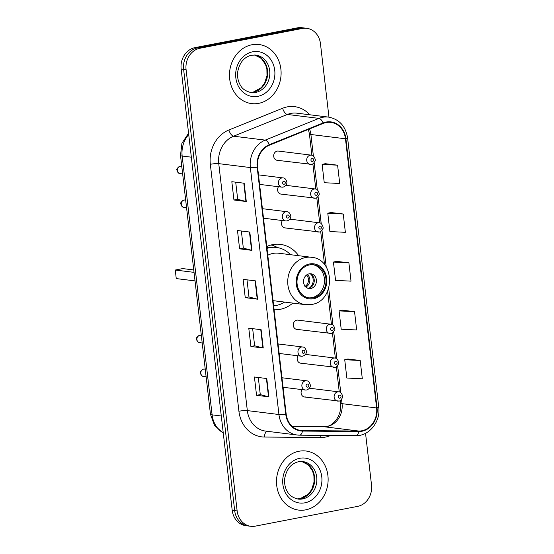 <?xml version="1.0" encoding="UTF-8"?>
<svg xmlns="http://www.w3.org/2000/svg" width="554" height="554" viewBox="0 0 554 554"><rect width="100%" height="100%" fill="white"/><g stroke="black" fill="none" stroke-linecap="round" stroke-linejoin="round"><path stroke-width="0.83" d="M298.668 255.713A32.866 28.434 97.1 0 0 280.379 244.383A32.866 28.434 97.1 0 0 272.589 244.653A32.866 28.434 97.1 0 0 266.779 246.502M274.098 309.776A32.866 28.434 97.1 0 0 280.075 309.347A32.866 28.434 97.1 0 0 292.789 303.1M298.045 355.793A4.654 4.023 97.1 0 0 297.45 360.425A4.654 4.023 97.1 0 0 300.628 363.175A4.654 4.023 97.1 0 0 301.729 363.133M301.958 389.607A4.654 4.023 97.1 0 0 301.362 394.233A4.654 4.023 97.1 0 0 304.534 396.989A4.654 4.023 97.1 0 0 305.642 396.948M282.395 220.54A4.654 4.023 97.1 0 0 281.799 225.166A4.654 4.023 97.1 0 0 284.978 227.923A4.654 4.023 97.1 0 0 286.079 227.881M330.842 333.418A4.654 4.023 -82.9 0 1 329.741 333.453A4.654 4.023 -82.9 0 1 326.278 328.979A4.654 4.023 -82.9 0 1 329.782 324.263A4.654 4.023 -82.9 0 1 330.883 324.222L297.858 320.129A4.654 4.023 97.1 0 0 296.757 320.17A4.654 4.023 97.1 0 0 293.253 324.886A4.654 4.023 97.1 0 0 296.715 329.36A4.654 4.023 97.1 0 0 297.817 329.325M278.482 186.726A4.654 4.023 97.1 0 0 277.886 191.352A4.654 4.023 97.1 0 0 281.065 194.108A4.654 4.023 97.1 0 0 282.166 194.066M311.279 164.351A4.654 4.023 -82.9 0 1 310.178 164.386A4.654 4.023 -82.9 0 1 306.715 159.912A4.654 4.023 -82.9 0 1 310.219 155.196A4.654 4.023 -82.9 0 1 311.32 155.155L278.295 151.062A4.654 4.023 97.1 0 0 277.194 151.097A4.654 4.023 97.1 0 0 273.69 155.819A4.654 4.023 97.1 0 0 277.152 160.293A4.654 4.023 97.1 0 0 278.253 160.251M328.965 117.157L320.461 43.683A18.607 16.094 97.1 0 0 306.75 28.309L301.812 27.7A18.607 16.094 97.1 0 0 297.408 27.852L195.022 47.623A18.607 16.094 97.1 0 0 181.144 69.028L232.202 510.317A18.607 16.094 97.1 0 0 245.914 525.691L248.379 525.995A18.607 16.094 97.1 0 1 234.674 510.622A18.607 16.094 97.1 0 0 248.379 525.995L250.851 526.3A18.607 16.094 97.1 0 0 255.256 526.148L357.642 506.377A18.607 16.094 97.1 0 0 371.519 484.972L365.543 433.311M306.75 28.309A18.607 16.094 97.1 0 0 302.346 28.469L199.959 48.24L197.494 47.935A18.607 16.094 97.1 0 0 183.616 69.333L234.674 510.622L183.616 69.333A18.607 16.094 97.1 0 1 197.494 47.935L299.873 28.157L197.494 47.935L195.022 47.623M304.284 28.005A18.607 16.094 97.1 0 0 299.873 28.157A18.607 16.094 97.1 0 1 304.284 28.005M251.897 44.763A29.771 25.754 97.1 0 0 229.467 74.956A29.771 25.754 97.1 0 0 251.62 103.598A29.771 25.754 97.1 0 0 258.676 103.356A29.771 25.754 97.1 0 0 281.107 73.163A29.771 25.754 97.1 0 0 258.947 44.514A29.771 25.754 97.1 0 0 251.897 44.763A29.771 25.754 97.1 0 0 229.467 74.956A29.771 25.754 97.1 0 0 251.62 103.598A29.771 25.754 97.1 0 0 258.676 103.356A29.771 25.754 97.1 0 0 281.107 73.163A29.771 25.754 97.1 0 0 258.947 44.514A29.771 25.754 97.1 0 0 251.897 44.763M298.931 451.261A29.771 25.754 97.1 0 0 276.501 481.454A29.771 25.754 97.1 0 0 298.654 510.096A29.771 25.754 97.1 0 0 305.711 509.853A29.771 25.754 97.1 0 0 328.134 479.66A29.771 25.754 97.1 0 0 305.981 451.011A29.771 25.754 97.1 0 0 298.931 451.261A29.771 25.754 97.1 0 0 276.501 481.454A29.771 25.754 97.1 0 0 298.654 510.096A29.771 25.754 97.1 0 0 305.711 509.853A29.771 25.754 97.1 0 0 328.134 479.66A29.771 25.754 97.1 0 0 305.981 451.011A29.771 25.754 97.1 0 0 298.931 451.261M326.14 122.545A19.847 17.167 -82.9 0 1 330.842 122.386A19.847 17.167 -82.9 0 1 345.467 138.784L376.609 407.952A19.847 17.167 -82.9 0 1 358.805 431.054L302.491 430.576A19.847 17.167 -82.9 0 1 300.787 430.458A19.847 17.167 -82.9 0 1 286.169 414.06L257.589 167.107A19.847 17.167 -82.9 0 1 269.466 145.148L323.211 123.417A19.847 17.167 -82.9 0 1 326.14 122.545M326.084 122.06A20.339 17.596 97.1 0 0 323.086 122.946L269.334 144.684A20.339 17.596 97.1 0 0 257.167 167.19L285.739 414.143A20.339 17.596 97.1 0 0 302.47 431.067L358.791 431.545A20.339 17.596 97.1 0 0 377.039 407.869L345.89 138.701A20.339 17.596 97.1 0 0 326.084 122.06M360.197 360.495L344.726 359.719L346.846 378.029L362.316 378.804L360.197 360.495L347.857 359.006M354.546 311.667L339.083 310.891L341.202 329.201L356.665 329.976L354.546 311.667L342.206 310.178M337.601 165.182L322.13 164.406L324.249 182.716L339.713 183.492L337.601 165.182L325.253 163.693M343.245 214.01L327.781 213.235L329.9 231.544L345.364 232.32L343.245 214.01L330.904 212.521M348.895 262.838L333.432 262.063L335.551 280.372L351.014 281.148L348.895 262.838L336.555 261.349M199.959 48.24A18.607 16.094 97.1 0 0 186.082 69.638L237.14 510.926A18.607 16.094 97.1 0 0 250.851 526.3M268.891 396.844L256.544 395.314L254.424 377.004L266.772 378.534L268.891 396.844A4.958 0.672 -6.6 0 1 268.524 396.782L266.412 378.493M251.938 250.36L239.598 248.829L237.479 230.519L249.819 232.05L251.938 250.36A4.958 0.672 -6.6 0 1 251.578 250.297L249.459 232.008M246.295 201.531L233.947 200.001L231.828 181.691L244.176 183.222L246.295 201.531A4.958 0.672 -6.6 0 1 245.928 201.469L243.808 183.18M263.24 348.016L250.893 346.485L248.774 328.176L261.121 329.706L263.24 348.016A4.958 0.672 -6.6 0 1 262.873 347.954L260.761 329.665M257.589 299.188L245.242 297.657L243.123 279.348L255.47 280.878L257.589 299.188A4.958 0.672 -6.6 0 1 257.229 299.125L255.11 280.836M245.242 297.657L248.981 296.937L257.229 299.125M250.893 346.485L254.632 345.765M252.652 328.661L254.632 345.786L262.873 347.954M233.947 200.001L237.68 199.281M235.699 182.169L237.687 199.302L245.928 201.469M239.598 248.829L243.331 248.109L251.578 250.297M256.544 395.314L260.283 394.593M258.303 377.489L260.283 394.614L268.524 396.782M333.432 262.063L336.673 261.322M327.781 213.235L331.022 212.494M322.13 164.406L325.371 163.665M339.083 310.891L342.324 310.15M344.726 359.719L347.974 358.978M248.981 296.958L247.001 279.832M243.331 248.13L241.35 230.997M309.61 264.881A16.745 14.487 97.1 0 0 296.999 281.868A16.745 14.487 97.1 0 0 309.457 297.983A16.745 14.487 97.1 0 0 313.425 297.844A16.745 14.487 97.1 0 0 326.043 280.857A16.745 14.487 97.1 0 0 313.578 264.743A16.745 14.487 97.1 0 0 309.61 264.881M308.689 297.858A16.745 14.487 97.1 0 0 311.881 297.65A16.745 14.487 97.1 0 0 324.492 281.113A16.745 14.487 97.1 0 0 312.802 264.673M267.409 247.652A29.771 25.754 97.1 0 0 266.876 247.361M290.504 254.702A29.334 25.38 97.1 0 0 276.55 247.465L275.006 247.278A29.334 25.38 97.1 0 0 268.053 247.52A29.334 25.38 97.1 0 0 266.924 247.763M273.641 305.801A29.334 25.38 97.1 0 0 276.28 305.448A29.334 25.38 97.1 0 0 284.631 302.089M276.55 247.465A29.334 25.38 97.1 0 0 269.597 247.707A29.334 25.38 97.1 0 0 266.993 248.372M273.046 300.649L305.496 304.672A23.877 20.657 -82.9 0 1 287.727 281.695A23.877 20.657 -82.9 0 1 305.711 257.478A23.877 20.657 -82.9 0 1 311.369 257.285L278.655 253.226A23.877 20.657 97.1 0 0 272.997 253.427A23.877 20.657 97.1 0 0 267.79 255.242M194.038 272.36L175.258 270.033L182.723 268.586L193.762 269.957M175.258 270.033L176.248 278.579L195.029 280.906M309.125 273.849A7.444 6.44 97.1 0 0 303.523 281.397A7.444 6.44 97.1 0 0 309.063 288.558A7.444 6.44 97.1 0 0 310.822 288.495A7.444 6.44 97.1 0 0 316.431 280.947A7.444 6.44 97.1 0 0 310.891 273.787A7.444 6.44 97.1 0 0 309.125 273.849M307.996 288.315A7.444 6.44 97.1 0 0 308.661 288.225A7.444 6.44 97.1 0 0 314.243 281.307A7.444 6.44 97.1 0 0 309.797 273.759M270.934 245.027L272.464 245.221L278.039 247.707M267.873 247.555L267.7 246.108M314.263 280.248A9.924 8.587 -82.9 0 1 313.903 283.115M311.002 274.313A8.684 7.514 -82.9 0 1 309.291 288.066M304.915 286.404L307.574 288.156M181.144 69.028L186.082 69.638M297.408 27.852L302.346 28.469M232.202 510.317L237.14 510.926M188.727 134.525A24.805 21.461 97.1 0 0 182.162 156.034L191.345 157.177M223.283 433.193L214.537 425.417L210.451 414.219L180.507 155.404A12.403 1.683 -6.6 0 0 182.162 156.034L212.106 414.849L221.288 415.992M210.451 414.219A12.403 1.683 -6.6 0 0 212.106 414.849A24.805 21.461 97.1 0 0 223.248 432.944M358.805 431.054L324.235 426.767A19.847 17.167 97.1 0 0 327.234 426.49A19.847 17.167 97.1 0 0 342.04 403.665L341.548 399.413M292.29 426.497L324.235 426.767A11.163 5.568 -89.5 0 0 323.917 426.746L326.389 426.518C333.833 425.763 342.22 414.51 340.551 403.09A11.163 1.517 -6.6 0 0 342.04 403.665L376.609 407.952M345.467 138.784L310.898 134.497A19.847 17.167 97.1 0 0 309.499 128.957M330.71 435.437A31.01 26.827 -82.9 0 1 325.42 437.092A31.01 26.827 -82.9 0 1 320.738 437.521L264.417 437.044A31.01 26.827 -82.9 0 1 238.912 411.248L210.34 164.296A31.01 26.827 -82.9 0 1 228.892 129.982L282.637 108.252A31.01 26.827 -82.9 0 1 309.769 114.768M210.34 164.296A6.205 0.845 -6.6 0 1 218.754 163.645L250.36 167.564A24.805 21.461 -82.9 0 1 265.207 140.114L318.952 118.383A24.805 21.461 -82.9 0 1 322.615 117.296A24.805 21.461 -82.9 0 1 328.487 117.095L296.882 113.175A24.805 21.461 97.1 0 0 291.009 113.376A24.805 21.461 97.1 0 0 287.346 114.463L233.601 136.201A24.805 21.461 97.1 0 0 218.754 163.645L247.326 410.597A24.805 21.461 97.1 0 0 265.608 431.095L297.214 435.015A24.805 21.461 -82.9 0 1 278.939 414.517L250.36 167.564A6.205 0.845 -6.6 0 0 257.167 167.19M323.086 122.946A6.205 2.805 68 0 0 318.952 118.383L287.346 114.463A6.205 2.805 -112 0 1 282.637 108.252M285.739 414.143A6.205 0.845 173.4 0 1 278.939 414.517L247.326 410.597A6.205 0.845 -6.6 0 0 238.912 411.248M299.347 435.16A24.805 21.461 -82.9 0 1 297.214 435.015L299.52 435.167A6.205 3.095 90.5 0 1 299.347 435.16M302.47 431.067A6.205 3.095 90.5 0 1 299.52 435.167L355.834 435.645A6.205 3.095 90.5 0 1 355.661 435.638M228.892 129.982A6.205 2.805 -112 0 0 233.601 136.201L265.207 140.114A6.205 2.805 68 0 1 269.334 144.684M358.791 431.545A6.205 3.095 90.5 0 1 355.834 435.645C369.213 436.213 380.833 421.497 378.742 407.072L347.593 137.904A6.205 0.845 173.4 0 1 345.89 138.701M377.039 407.869A6.205 0.845 -6.6 0 0 378.742 407.072M267.118 431.289A6.205 3.095 -89.5 0 0 264.417 437.044M321.022 435.354A6.205 3.095 -89.5 0 0 320.738 437.521M302.491 430.576L299.105 430.153M340.772 392.689L337.635 365.598M336.86 358.874L333.723 331.784M332.947 325.06L328.709 288.433M326.23 267.042L321.985 230.339M321.209 223.622L318.072 196.532M317.297 189.807L314.16 162.717M313.384 155.993L310.898 134.497A11.163 1.517 -6.6 0 1 309.402 133.923L308.412 129.401M250.048 92.414A18.905 16.357 97.1 0 0 253.427 92.165A18.905 16.357 97.1 0 0 267.658 73.634A18.905 16.357 97.1 0 0 254.695 54.978M251.107 92.587A18.905 16.357 97.1 0 0 255.588 92.435A18.905 16.357 97.1 0 0 269.826 73.26A18.905 16.357 97.1 0 0 255.761 55.068L251.564 55.213C244.148 56.993 239.529 62.547 237.701 71.882C237.147 77.179 238.165 81.84 240.768 85.849C242.458 89.028 245.9 91.278 251.107 92.587M257.859 96.327A22.624 19.57 97.1 0 0 274.736 70.303A22.624 19.57 97.1 0 0 252.707 51.792A22.624 19.57 97.1 0 0 235.831 77.816A22.624 19.57 97.1 0 0 257.859 96.327M313.529 298.758A17.673 15.29 97.1 0 0 326.715 278.427A17.673 15.29 97.1 0 0 309.506 263.967A17.673 15.29 97.1 0 0 296.321 284.299A17.673 15.29 97.1 0 0 313.529 298.758M307.366 274.486A7.195 6.226 -82.9 0 1 309.818 281.023A7.195 6.226 -82.9 0 1 306.016 286.917M306.528 275.033A6.821 5.9 -82.9 0 1 305.136 286.279M300.455 498.662A18.905 16.357 97.1 0 0 314.686 480.131A18.905 16.357 97.1 0 0 301.722 461.475L308.349 464.945L312.539 470.948L313.924 475.727L314.028 482.063L311.722 489.473L308.37 494.113L300.178 498.669L297.069 498.905A18.905 16.357 97.1 0 0 300.455 498.662M298.142 499.085A18.905 16.357 97.1 0 0 302.616 498.925A18.905 16.357 97.1 0 0 316.86 479.757A18.905 16.357 97.1 0 0 302.796 461.565L298.599 461.711C291.182 463.49 286.563 469.044 284.735 478.379C284.174 483.677 285.199 488.337 287.803 492.347C289.486 495.525 292.934 497.776 298.142 499.085M304.894 502.817A22.624 19.57 97.1 0 0 321.77 476.8A22.624 19.57 97.1 0 0 299.742 458.29A22.624 19.57 97.1 0 0 282.865 484.314A22.624 19.57 97.1 0 0 304.894 502.817M312.117 158.437A1.551 1.343 97.1 0 0 312.47 161.491A1.551 1.343 97.1 0 0 312.117 158.437M315.191 198.166A4.654 4.023 -82.9 0 1 314.09 198.2A4.654 4.023 -82.9 0 1 310.628 193.727A4.654 4.023 -82.9 0 1 314.132 189.004A4.654 4.023 -82.9 0 1 315.233 188.969L285.933 185.334M316.029 192.252A1.551 1.343 97.1 0 0 316.382 195.306A1.551 1.343 97.1 0 0 316.029 192.252M319.104 231.974A4.654 4.023 -82.9 0 1 318.003 232.015A4.654 4.023 -82.9 0 1 314.54 227.542A4.654 4.023 -82.9 0 1 318.044 222.819A4.654 4.023 -82.9 0 1 319.146 222.784L289.846 219.149M319.942 226.067A1.551 1.343 97.1 0 0 320.295 229.114A1.551 1.343 97.1 0 0 319.942 226.067M331.68 327.504A1.551 1.343 97.1 0 0 332.033 330.558A1.551 1.343 97.1 0 0 331.68 327.504M334.755 367.233A4.654 4.023 -82.9 0 1 333.653 367.267A4.654 4.023 -82.9 0 1 330.191 362.794A4.654 4.023 -82.9 0 1 333.695 358.078A4.654 4.023 -82.9 0 1 334.796 358.036L305.496 354.408M335.592 361.319A1.551 1.343 97.1 0 0 335.946 364.373A1.551 1.343 97.1 0 0 335.592 361.319M338.667 401.048A4.654 4.023 -82.9 0 1 337.566 401.082A4.654 4.023 -82.9 0 1 334.104 396.609A4.654 4.023 -82.9 0 1 337.608 391.893A4.654 4.023 -82.9 0 1 338.709 391.851L309.409 388.216M339.505 395.134A1.551 1.343 97.1 0 0 339.858 398.188A1.551 1.343 97.1 0 0 339.505 395.134M180.105 173.589C178.617 173.603 177.557 172.446 176.927 170.12C176.283 169.247 177.28 167.959 179.905 166.242L181.019 166.207A3.719 3.22 97.1 0 0 180.14 166.235A3.719 3.22 97.1 0 0 177.335 170.009A3.719 3.22 97.1 0 0 180.105 173.589L182.647 173.908M281.889 177.952A4.654 4.023 -82.9 0 1 282.99 177.91C284.818 177.91 286.106 179.344 286.854 182.224C286.993 182.453 287.09 185.763 283.184 187.1L281.848 187.141A4.654 4.023 -82.9 0 1 278.385 182.668A4.654 4.023 -82.9 0 1 281.889 177.952M284.14 184.247A1.551 1.343 97.1 0 0 283.786 181.193A1.551 1.343 97.1 0 0 284.14 184.247M282.949 187.107A4.654 4.023 -82.9 0 1 281.848 187.141L259.591 184.385M184.018 207.404C182.529 207.418 181.47 206.254 180.839 203.927C180.195 203.062 181.193 201.774 183.817 200.056L184.932 200.022A3.719 3.22 97.1 0 0 184.046 200.049A3.719 3.22 97.1 0 0 181.248 203.824A3.719 3.22 97.1 0 0 184.018 207.404L186.559 207.722M285.802 211.767A4.654 4.023 -82.9 0 1 286.903 211.725C288.731 211.725 290.019 213.158 290.767 216.039C290.905 216.268 291.002 219.578 287.097 220.914L285.76 220.956A4.654 4.023 -82.9 0 1 282.298 216.482A4.654 4.023 -82.9 0 1 285.802 211.767M288.052 218.061A1.551 1.343 97.1 0 0 287.699 215.007A1.551 1.343 97.1 0 0 288.052 218.061M286.861 220.921A4.654 4.023 -82.9 0 1 285.76 220.956L263.503 218.2M199.662 342.663C198.18 342.67 197.12 341.513 196.49 339.187C195.846 338.314 196.843 337.026 199.461 335.315L200.583 335.274A3.719 3.22 97.1 0 0 199.696 335.308A3.719 3.22 97.1 0 0 196.892 339.076A3.719 3.22 97.1 0 0 199.662 342.663L202.21 342.974M301.452 347.019A4.654 4.023 -82.9 0 1 302.553 346.977C304.381 346.977 305.669 348.418 306.417 351.291C306.549 351.52 306.653 354.83 302.74 356.167L301.404 356.215A4.654 4.023 -82.9 0 1 297.941 351.735A4.654 4.023 -82.9 0 1 301.452 347.019M303.696 353.313A1.551 1.343 97.1 0 0 303.343 350.26A1.551 1.343 97.1 0 0 303.696 353.313M302.512 356.174A4.654 4.023 -82.9 0 1 301.404 356.215L279.154 353.452M203.574 376.471C202.092 376.485 201.033 375.328 200.403 373.001C199.759 372.129 200.749 370.841 203.373 369.123L204.495 369.089A3.719 3.22 97.1 0 0 203.609 369.116A3.719 3.22 97.1 0 0 200.804 372.89A3.719 3.22 97.1 0 0 203.574 376.471L206.123 376.789M305.365 380.833A4.654 4.023 -82.9 0 1 306.466 380.792C308.294 380.792 309.582 382.225 310.33 385.106C310.462 385.335 310.565 388.645 306.653 389.981L305.316 390.023A4.654 4.023 -82.9 0 1 301.854 385.549A4.654 4.023 -82.9 0 1 305.365 380.833M307.608 387.128A1.551 1.343 97.1 0 0 307.255 384.074A1.551 1.343 97.1 0 0 307.608 387.128M306.424 389.988A4.654 4.023 -82.9 0 1 305.316 390.023L283.066 387.267M180.507 155.404L181.92 143.292L188.575 133.216M347.593 137.904C345.599 126.118 339.235 119.179 328.487 117.095M292.27 426.476L323.917 426.746M340.551 403.09L340.253 400.535M339.263 391.955L336.34 366.72M335.35 358.147L332.428 332.906M331.437 324.332L327.608 291.279M324.533 264.68L320.69 231.461M319.7 222.888L316.777 197.653M315.787 189.073L312.865 163.839M311.874 155.258L309.402 133.923M254.674 54.978L261.315 58.447L265.505 64.451L266.889 69.229L267 75.566L264.687 82.975L261.336 87.615L253.143 92.172L250.034 92.407M305.496 304.672L311.618 304.465C335.565 301.293 335.433 258.843 311.369 257.285M277.152 160.293L311.514 164.344C312.442 164.573 313.606 163.492 314.997 161.096C316.23 160.556 313.772 154.476 311.32 155.155M281.065 194.108L315.427 198.159C316.355 198.387 317.518 197.3 318.91 194.911C320.143 194.364 317.684 188.291 315.233 188.969M284.978 227.923L319.339 231.967C320.267 232.195 321.431 231.115 322.823 228.726C324.055 228.179 321.597 222.099 319.146 222.784M296.715 329.36L331.077 333.411C332.005 333.64 333.169 332.559 334.554 330.17C335.793 329.623 333.335 323.543 330.883 324.222M300.628 363.175L334.99 367.226C335.918 367.454 337.081 366.374 338.466 363.978C339.706 363.438 337.248 357.358 334.796 358.036M304.534 396.989L338.903 401.041C339.831 401.269 340.994 400.189 342.379 397.793C343.618 397.253 341.16 391.172 338.709 391.851M181.019 166.207L181.767 166.297M258.489 174.877L282.99 177.91M184.932 200.022L185.68 200.112M262.402 208.685L286.903 211.725M200.583 335.274L201.331 335.371M278.053 343.944L302.553 346.977M204.495 369.089L205.243 369.179M281.965 377.759L306.466 380.792"/></g></svg>
